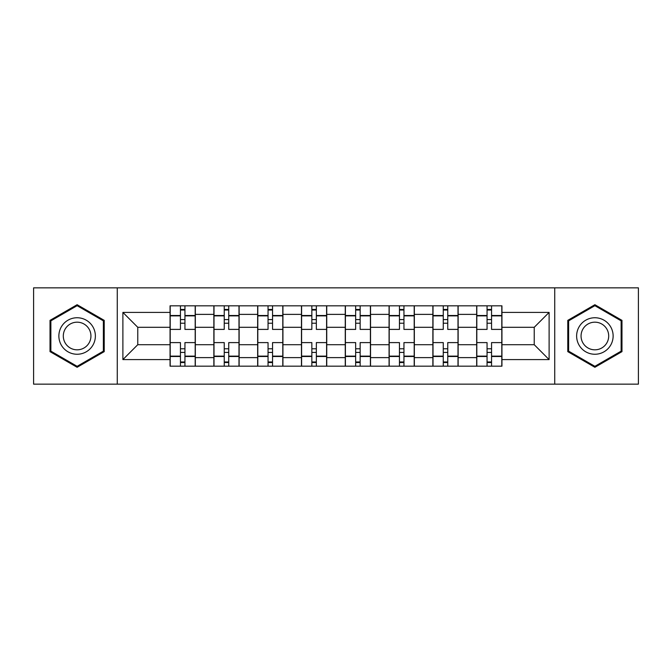 <?xml version="1.0" encoding="UTF-8"?>
<svg xmlns="http://www.w3.org/2000/svg" width="672" height="672" viewBox="0 0 672 672"><rect width="100%" height="100%" fill="white"/><g stroke="black" fill="none" stroke-linecap="round" stroke-linejoin="round"><path stroke-width="1.01" d="M554.728 384.157L638.4 384.157L638.4 287.843L33.6 287.843L33.6 384.157L554.728 384.157L554.728 287.843M213.864 366.181L213.864 314.378L195.325 314.378L195.325 366.181M195.325 314.378L195.325 305.819M213.864 314.378L213.864 305.819M239.131 305.819L239.131 366.181M257.662 366.181L257.662 305.819M282.929 305.819L282.929 366.181M301.468 366.181L301.468 305.819M326.735 305.819L326.735 366.181M345.265 366.181L345.265 305.819M370.532 305.819L370.532 366.181M389.071 366.181L389.071 305.819M414.338 305.819L414.338 366.181M432.869 366.181L432.869 305.819M458.136 305.819L458.136 366.181M476.675 366.181L476.675 305.819M476.675 344.702L458.136 344.702M432.869 344.702L414.338 344.702M389.071 344.702L370.532 344.702M345.265 344.702L326.735 344.702M301.468 344.702L282.929 344.702M257.662 344.702L239.131 344.702M213.864 344.702L195.325 344.702M476.675 327.298L458.136 327.298M432.869 327.298L414.338 327.298M389.071 327.298L370.532 327.298M345.265 327.298L326.735 327.298M301.468 327.298L282.929 327.298M257.662 327.298L239.131 327.298M213.864 327.298L195.325 327.298M137.768 344.702L170.058 344.702L170.058 327.298L137.768 327.298L137.768 344.702L122.892 359.587L122.892 312.413L170.058 312.413L170.058 327.298M501.942 327.298L501.942 344.702L534.232 344.702L534.232 327.298L501.942 327.298L501.942 305.819L170.058 305.819L170.058 312.413M501.942 312.413L549.108 312.413L549.108 359.587L501.942 359.587L501.942 344.702M170.058 344.702L170.058 366.181L501.942 366.181L501.942 359.587M170.058 359.587L122.892 359.587M117.272 384.157L117.272 287.843M104.219 320.359L77.12 304.71L50.022 320.359L50.022 351.641L77.12 367.29L104.219 351.641L104.219 320.359M621.978 320.359L594.88 304.71L567.781 320.359L567.781 351.641L594.88 367.29L621.978 351.641L621.978 320.359M184.943 361.973L180.449 361.973M180.449 310.027L184.943 310.027M228.74 361.973L224.246 361.973M224.246 310.027L228.74 310.027M272.546 361.973L268.052 361.973M268.052 310.027L272.546 310.027M316.344 361.973L311.85 361.973M311.85 310.027L316.344 310.027M360.15 361.973L355.656 361.973M355.656 310.027L360.15 310.027M403.948 361.973L399.454 361.973M399.454 310.027L403.948 310.027M447.754 361.973L443.26 361.973M443.26 310.027L447.754 310.027M491.551 361.973L487.057 361.973M487.057 310.027L491.551 310.027M122.892 312.413L137.768 327.298M534.232 344.702L549.108 359.587M534.232 327.298L549.108 312.413M195.191 366.181L195.191 329.398L184.943 329.398L184.943 305.819M180.449 305.819L180.449 329.398L170.201 329.398L170.201 305.819M195.191 329.398L195.191 305.819M170.201 366.181L170.201 342.602L180.449 342.602L180.449 366.181M184.943 366.181L184.943 342.602L195.191 342.602M180.449 323.224L184.943 323.224M170.201 342.602L170.201 329.398M184.943 348.776L180.449 348.776M184.943 362.536L180.449 362.536M180.449 352.422L184.943 352.422M184.943 319.578L180.449 319.578M180.449 309.464L184.943 309.464M61.312 345.122A18.253 18.253 0 0 0 86.243 351.809A18.253 18.253 0 0 0 92.929 326.878A18.253 18.253 0 0 0 67.998 320.191A18.253 18.253 0 0 0 61.312 345.122M65.15 342.905A13.818 13.818 0 0 0 84.034 347.97A13.818 13.818 0 0 0 89.09 329.095A13.818 13.818 0 0 0 70.216 324.03A13.818 13.818 0 0 0 65.15 342.905M77.12 305.684L103.37 320.846L103.37 351.154L77.12 366.316L50.87 351.154L50.87 320.846L77.12 305.684M579.071 345.122A18.253 18.253 0 0 0 604.002 351.809A18.253 18.253 0 0 0 610.688 326.878A18.253 18.253 0 0 0 585.757 320.191A18.253 18.253 0 0 0 579.071 345.122M582.91 342.905A13.818 13.818 0 0 0 601.784 347.97A13.818 13.818 0 0 0 606.85 329.095A13.818 13.818 0 0 0 587.966 324.03A13.818 13.818 0 0 0 582.91 342.905M594.88 305.684L621.13 320.846L621.13 351.154L594.88 366.316L568.63 351.154L568.63 320.846L594.88 305.684M238.988 366.181L238.988 329.398L228.74 329.398L228.74 305.819M224.246 305.819L224.246 329.398L213.998 329.398L213.998 305.819M238.988 329.398L238.988 305.819M213.998 366.181L213.998 342.602L224.246 342.602L224.246 366.181M228.74 366.181L228.74 342.602L238.988 342.602M224.246 323.224L228.74 323.224M213.998 342.602L213.998 329.398M228.74 348.776L224.246 348.776M228.74 362.536L224.246 362.536M224.246 352.422L228.74 352.422M228.74 319.578L224.246 319.578M224.246 309.464L228.74 309.464M282.794 366.181L282.794 329.398L272.546 329.398L272.546 305.819M268.052 305.819L268.052 329.398L257.804 329.398L257.804 305.819M282.794 329.398L282.794 305.819M257.804 366.181L257.804 342.602L268.052 342.602L268.052 366.181M272.546 366.181L272.546 342.602L282.794 342.602M268.052 323.224L272.546 323.224M257.804 342.602L257.804 329.398M272.546 348.776L268.052 348.776M272.546 362.536L268.052 362.536M268.052 352.422L272.546 352.422M272.546 319.578L268.052 319.578M268.052 309.464L272.546 309.464M326.592 366.181L326.592 329.398L316.344 329.398L316.344 305.819M311.85 305.819L311.85 329.398L301.602 329.398L301.602 305.819M326.592 329.398L326.592 305.819M301.602 366.181L301.602 342.602L311.85 342.602L311.85 366.181M316.344 366.181L316.344 342.602L326.592 342.602M311.85 323.224L316.344 323.224M301.602 342.602L301.602 329.398M316.344 348.776L311.85 348.776M316.344 362.536L311.85 362.536M311.85 352.422L316.344 352.422M316.344 319.578L311.85 319.578M311.85 309.464L316.344 309.464M370.398 366.181L370.398 329.398L360.15 329.398L360.15 305.819M355.656 305.819L355.656 329.398L345.408 329.398L345.408 305.819M370.398 329.398L370.398 305.819M345.408 366.181L345.408 342.602L355.656 342.602L355.656 366.181M360.15 366.181L360.15 342.602L370.398 342.602M355.656 323.224L360.15 323.224M345.408 342.602L345.408 329.398M360.15 348.776L355.656 348.776M360.15 362.536L355.656 362.536M355.656 352.422L360.15 352.422M360.15 319.578L355.656 319.578M355.656 309.464L360.15 309.464M414.196 366.181L414.196 329.398L403.948 329.398L403.948 305.819M399.454 305.819L399.454 329.398L389.206 329.398L389.206 305.819M414.196 329.398L414.196 305.819M389.206 366.181L389.206 342.602L399.454 342.602L399.454 366.181M403.948 366.181L403.948 342.602L414.196 342.602M399.454 323.224L403.948 323.224M389.206 342.602L389.206 329.398M403.948 348.776L399.454 348.776M403.948 362.536L399.454 362.536M399.454 352.422L403.948 352.422M403.948 319.578L399.454 319.578M399.454 309.464L403.948 309.464M458.002 366.181L458.002 329.398L447.754 329.398L447.754 305.819M443.26 305.819L443.26 329.398L433.012 329.398L433.012 305.819M458.002 329.398L458.002 305.819M433.012 366.181L433.012 342.602L443.26 342.602L443.26 366.181M447.754 366.181L447.754 342.602L458.002 342.602M443.26 323.224L447.754 323.224M433.012 342.602L433.012 329.398M447.754 348.776L443.26 348.776M447.754 362.536L443.26 362.536M443.26 352.422L447.754 352.422M447.754 319.578L443.26 319.578M443.26 309.464L447.754 309.464M501.799 366.181L501.799 329.398L491.551 329.398L491.551 305.819M487.057 305.819L487.057 329.398L476.809 329.398L476.809 305.819M501.799 329.398L501.799 305.819M476.809 366.181L476.809 342.602L487.057 342.602L487.057 366.181M491.551 366.181L491.551 342.602L501.799 342.602M487.057 323.224L491.551 323.224M476.809 342.602L476.809 329.398M491.551 348.776L487.057 348.776M491.551 362.536L487.057 362.536M487.057 352.422L491.551 352.422M491.551 319.578L487.057 319.578M487.057 309.464L491.551 309.464M432.869 314.378L414.338 314.378M389.071 314.378L370.532 314.378M345.265 314.378L326.735 314.378M301.468 314.378L282.929 314.378M257.662 314.378L239.131 314.378M476.675 314.378L458.136 314.378M432.869 357.622L414.338 357.622M389.071 357.622L370.532 357.622M345.265 357.622L326.735 357.622M301.468 357.622L282.929 357.622M257.662 357.622L239.131 357.622M213.864 357.622L195.325 357.622M476.675 357.622L458.136 357.622M195.191 315.504L184.943 315.504M180.449 315.504L170.201 315.504M180.449 315.874L170.201 315.874M180.449 356.126L170.201 356.126M180.449 356.496L170.201 356.496M195.191 356.496L184.943 356.496M195.191 315.874L184.943 315.874M195.191 356.126L184.943 356.126M238.988 315.504L228.74 315.504M224.246 315.504L213.998 315.504M224.246 315.874L213.998 315.874M224.246 356.126L213.998 356.126M224.246 356.496L213.998 356.496M238.988 356.496L228.74 356.496M238.988 315.874L228.74 315.874M238.988 356.126L228.74 356.126M282.794 315.504L272.546 315.504M268.052 315.504L257.804 315.504M268.052 315.874L257.804 315.874M268.052 356.126L257.804 356.126M268.052 356.496L257.804 356.496M282.794 356.496L272.546 356.496M282.794 315.874L272.546 315.874M282.794 356.126L272.546 356.126M326.592 315.504L316.344 315.504M311.85 315.504L301.602 315.504M311.85 315.874L301.602 315.874M311.85 356.126L301.602 356.126M311.85 356.496L301.602 356.496M326.592 356.496L316.344 356.496M326.592 315.874L316.344 315.874M326.592 356.126L316.344 356.126M370.398 315.504L360.15 315.504M355.656 315.504L345.408 315.504M355.656 315.874L345.408 315.874M355.656 356.126L345.408 356.126M355.656 356.496L345.408 356.496M370.398 356.496L360.15 356.496M370.398 315.874L360.15 315.874M370.398 356.126L360.15 356.126M414.196 315.504L403.948 315.504M399.454 315.504L389.206 315.504M399.454 315.874L389.206 315.874M399.454 356.126L389.206 356.126M399.454 356.496L389.206 356.496M414.196 356.496L403.948 356.496M414.196 315.874L403.948 315.874M414.196 356.126L403.948 356.126M458.002 315.504L447.754 315.504M443.26 315.504L433.012 315.504M443.26 315.874L433.012 315.874M443.26 356.126L433.012 356.126M443.26 356.496L433.012 356.496M458.002 356.496L447.754 356.496M458.002 315.874L447.754 315.874M458.002 356.126L447.754 356.126M501.799 315.504L491.551 315.504M487.057 315.504L476.809 315.504M487.057 315.874L476.809 315.874M487.057 356.126L476.809 356.126M487.057 356.496L476.809 356.496M501.799 356.496L491.551 356.496M501.799 315.874L491.551 315.874M501.799 356.126L491.551 356.126"/></g></svg>
